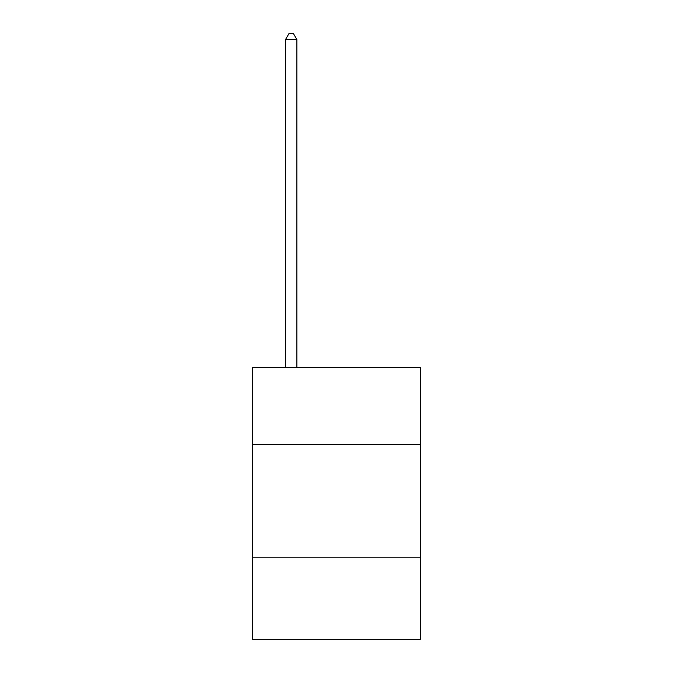 <?xml version="1.0" encoding="UTF-8"?>
<svg xmlns="http://www.w3.org/2000/svg" width="673" height="673" viewBox="0 0 673 673"><rect width="100%" height="100%" fill="white"/><g stroke="black" fill="none" stroke-linecap="round" stroke-linejoin="round"><path stroke-width="1.01" d="M420.314 444.55L420.314 367.534L252.686 367.534L252.686 444.55L420.314 444.55L420.314 639.35L252.686 639.35L252.686 444.55M420.314 557.808L252.686 557.808M296.86 367.534L296.86 39.539L285.537 39.539L285.537 367.534M285.537 39.539L288.936 33.65L293.462 33.65L296.86 39.539"/></g></svg>
